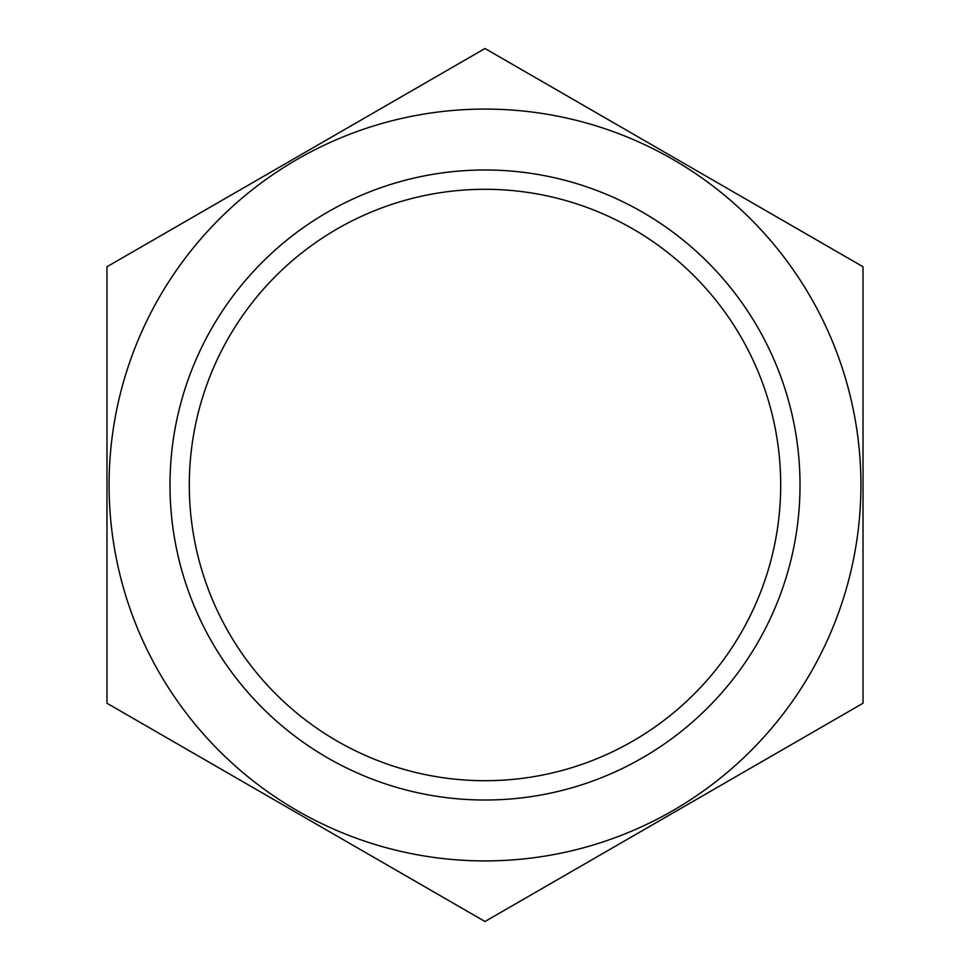 <?xml version="1.0" encoding="UTF-8"?>
<svg xmlns="http://www.w3.org/2000/svg" width="970" height="970" viewBox="0 0 970 970"><rect width="100%" height="100%" fill="white"/><g stroke="black" fill="none" stroke-linecap="round" stroke-linejoin="round"><path stroke-width="1.45" d="M780.692 485A295.692 295.692 0 0 1 337.148 741.08A295.692 295.692 0 0 1 337.148 228.92A295.692 295.692 0 0 1 780.692 485M159.444 297.038A375.923 375.923 0 0 0 387.709 848.107A375.923 375.923 0 0 0 860.923 485A375.923 375.923 0 0 0 159.444 297.038M106.979 266.75L106.979 703.25L485 921.5L863.021 703.25L863.021 266.75L485 48.5L106.979 266.75M800.02 485A315.02 315.02 0 0 0 327.496 212.187A315.02 315.02 0 0 0 327.496 757.812A315.02 315.02 0 0 0 800.02 485"/></g></svg>
